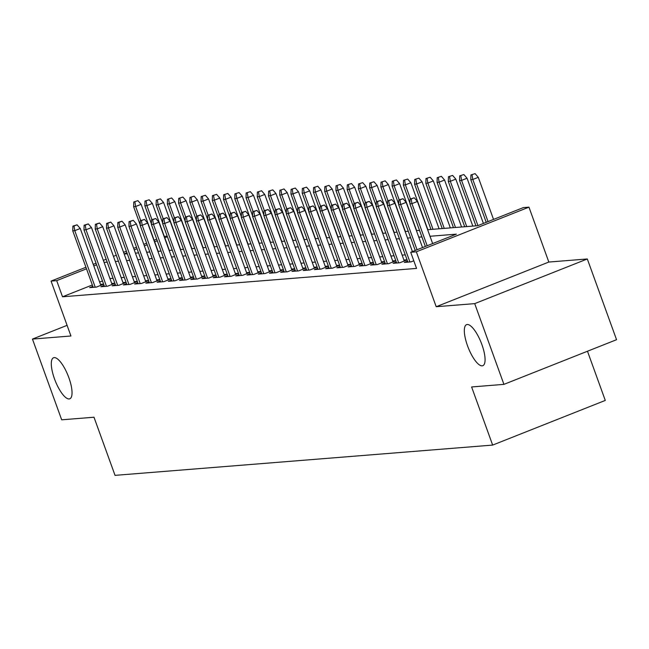 <?xml version="1.0" encoding="UTF-8"?>
<svg xmlns="http://www.w3.org/2000/svg" width="649" height="649" viewBox="0 0 649 649"><rect width="100%" height="100%" fill="white"/><g stroke="black" fill="none" stroke-linecap="round" stroke-linejoin="round"><path stroke-width="0.97" d="M467.507 345.747A22.074 6.928 68.4 0 1 466.566 324.646A22.074 6.928 68.4 0 1 481.899 344.595A22.074 6.928 68.4 0 1 482.84 365.687A22.074 6.928 68.4 0 1 467.507 345.747M54.484 378.854A22.074 6.928 68.4 0 1 53.534 357.761A22.074 6.928 68.4 0 1 68.867 377.702A22.074 6.928 68.4 0 1 69.808 398.794A22.074 6.928 68.4 0 1 54.484 378.854M427.642 229.714L477.68 225.706L523.337 207.599L528.959 207.153L416.334 251.812L410.712 252.258L456.369 234.159L430.011 236.268M548.827 262.05L436.209 306.717L474.703 303.627L503.924 384.362L616.55 339.703L587.321 258.967L548.827 262.05L528.959 207.153M587.475 351.231L605.282 400.425L492.656 445.084L115.035 475.36L93.991 417.226L61.679 419.814L32.45 339.078L70.944 335.995L51.068 281.09L85.936 267.266M164.286 236.382L167.191 236.147M474.703 303.627L587.321 258.967M67.09 325.344L32.45 339.078M407.54 261.141L404.351 262.407L411.093 261.863L413.802 260.793M396.296 262.042L393.107 263.307L399.849 262.764L407.085 259.9M385.06 262.942L381.872 264.208L388.613 263.664L395.849 260.801M373.824 263.843L370.628 265.108L377.377 264.565L384.606 261.701M362.58 264.743L359.392 266.009L366.133 265.465L373.37 262.602M351.344 265.644L348.156 266.909L354.898 266.374L362.134 263.502M340.1 266.544L336.912 267.81L343.662 267.274L350.89 264.403M328.865 267.445L325.676 268.71L332.418 268.175L339.654 265.303M317.629 268.345L314.441 269.611L321.182 269.075L328.418 266.204M306.385 269.246L303.197 270.511L309.938 269.976L317.174 267.104M295.149 270.154L291.961 271.412L298.702 270.876L305.939 268.005M283.913 271.055L280.717 272.312L287.466 271.777L294.695 268.905M272.669 271.955L269.481 273.221L276.223 272.677L283.459 269.806M261.433 272.856L258.245 274.121L264.987 273.578L272.223 270.706M250.189 273.756L247.001 275.022L253.751 274.478L260.979 271.607M238.954 274.657L235.765 275.922L242.507 275.379L249.743 272.507M227.718 275.557L224.53 276.823L231.271 276.279L238.508 273.407M216.474 276.458L213.286 277.723L220.027 277.18L227.264 274.308M205.238 277.358L202.05 278.624L208.791 278.08L216.028 275.217M194.002 278.259L190.806 279.524L197.556 278.981L204.784 276.117M182.758 279.159L179.57 280.425L186.312 279.881L193.548 277.018M171.523 280.06L168.334 281.325L175.076 280.782L182.312 277.918M160.279 280.96L157.09 282.226L163.832 281.682L171.068 278.819M149.043 281.861L145.855 283.126L152.596 282.583L159.832 279.719M137.807 282.761L134.619 284.027L141.36 283.491L148.597 280.619M126.563 283.662L123.375 284.927L130.116 284.392L137.353 281.52M115.327 284.562L112.139 285.828L118.881 285.292L126.117 282.42M104.083 285.463L100.895 286.728L107.645 286.193L114.873 283.321M92.345 284.968L62.531 296.788L416.561 268.41L410.712 252.258M405.268 254.87L402.137 255.122M394.024 255.771L390.901 256.022M382.788 256.671L379.665 256.923M371.553 257.572L368.421 257.823M360.309 258.472L357.185 258.724M349.073 259.373L345.941 259.624M337.837 260.273L334.706 260.525M326.593 261.174L323.47 261.425M315.357 262.074L312.226 262.326M304.113 262.975L300.99 263.226M292.877 263.875L289.754 264.127M281.642 264.776L278.51 265.027M270.398 265.676L267.274 265.928M259.162 266.577L256.031 266.828M247.926 267.477L244.795 267.729M236.682 268.386L233.559 268.629M225.446 269.286L222.315 269.53M214.202 270.187L211.079 270.438M202.967 271.087L199.843 271.339M191.731 271.988L188.599 272.239M180.487 272.888L177.364 273.14M169.251 273.789L166.12 274.04M158.007 274.689L154.884 274.941M146.771 275.59L143.648 275.841M135.536 276.49L132.404 276.742M124.292 277.391L121.168 277.642M113.056 278.291L109.924 278.543M102.453 280.96L99.638 282.072M92.848 286.363L89.659 287.629L96.401 287.093L103.637 284.221M103.597 284.108L100.465 284.359M114.832 283.207L111.709 283.459M126.076 282.307L122.945 282.558M137.312 281.406L134.189 281.658M148.548 280.506L145.425 280.757M159.792 279.605L156.66 279.849M171.028 278.705L167.904 278.948M182.264 277.796L179.14 278.048M193.507 276.896L190.376 277.147M204.743 275.995L201.62 276.247M215.987 275.095L212.856 275.346M227.223 274.194L224.1 274.446M238.459 273.294L235.336 273.545M249.703 272.393L246.571 272.645M260.939 271.493L257.815 271.744M272.182 270.592L269.051 270.844M283.418 269.692L280.287 269.943M294.654 268.791L291.531 269.043M305.898 267.891L302.767 268.142M317.134 266.99L314.011 267.242M328.37 266.09L325.246 266.341M339.614 265.19L336.482 265.441M350.849 264.289L347.726 264.541M362.093 263.389L358.962 263.64M373.329 262.488L370.198 262.731M384.565 261.588L381.442 261.831M395.809 260.679L392.677 260.93M407.045 259.778L403.921 260.03M436.209 306.717L416.334 251.812M62.531 296.788L56.69 280.644L51.068 281.09M503.924 384.362L471.612 386.958L492.656 445.084M124.186 254.043L127.318 253.791M135.43 253.142L138.553 252.891M146.666 252.242L149.797 251.99M157.91 251.341L161.033 251.09M169.146 250.441L172.269 250.189M180.381 249.541L183.513 249.289M191.625 248.64L194.749 248.389M202.861 247.731L205.984 247.488M214.097 246.831L217.228 246.588M225.341 245.93L228.464 245.679M236.577 245.03L239.708 244.778M247.821 244.129L250.944 243.878M259.056 243.229L262.18 242.977M270.292 242.328L273.424 242.077M281.536 241.428L284.66 241.177M292.772 240.528L295.903 240.276M304.008 239.627L307.139 239.376M315.252 238.727L318.375 238.475M326.488 237.826L329.619 237.575M337.731 236.926L340.855 236.674M348.967 236.025L352.091 235.774M360.203 235.125L363.335 234.873M371.447 234.224L374.57 233.973M382.683 233.324L385.814 233.072M393.919 232.423L397.05 232.172M405.163 231.523L408.286 231.271M416.398 230.614L419.53 230.371M167.401 236.739L164.789 237.769M157.285 240.747L154.673 241.785M147.177 244.754L144.362 245.874M137.061 248.77L134.246 249.881M126.953 252.777L124.137 253.897M93.237 264.37L96.044 263.251M103.345 260.363L106.16 259.243M113.461 256.347L116.276 255.235M123.57 252.339L126.385 251.22M133.686 248.332L136.501 247.212M143.802 244.316L146.609 243.205M154.113 240.227L156.725 239.189M96.612 264.808L93.797 265.928M86.495 268.816L56.69 280.644M421.899 236.917L418.775 237.169M410.663 237.818L407.531 238.069M399.419 238.718L396.296 238.97M388.183 239.619L385.052 239.87M376.947 240.519L373.816 240.771M365.703 241.42L362.58 241.671M354.468 242.32L351.336 242.572M343.224 243.229L340.1 243.472M331.988 244.129L328.865 244.373M320.752 245.03L317.621 245.281M309.508 245.93L306.385 246.182M298.272 246.831L295.141 247.082M287.028 247.731L283.905 247.983M275.793 248.632L272.669 248.883M264.557 249.532L261.425 249.784M253.313 250.433L250.189 250.684M242.077 251.333L238.954 251.585M230.841 252.234L227.71 252.485M219.597 253.134L216.474 253.386M208.361 254.035L205.23 254.286M197.118 254.935L193.994 255.187M185.882 255.836L182.758 256.087M174.646 256.736L171.514 256.988M163.402 257.637L160.279 257.888M152.166 258.537L149.035 258.789M140.93 259.438L137.799 259.689M129.686 260.346L126.563 260.59M118.451 261.247L115.319 261.49M107.207 262.147L104.083 262.399M100.822 285.341L80.249 228.489L74.765 230.663L95.225 287.183M74.01 226.022L77.061 224.814L72.891 226.112L74.01 226.022L74.765 230.663L72.745 230.825L93.205 287.345M80.249 228.489L77.061 224.814M72.891 226.112L72.745 230.825M137.937 200.671L133.767 201.969L137.937 200.671L141.125 204.346L135.641 206.52L133.621 206.682L140.192 224.846M134.895 201.88L135.641 206.52L140.719 220.546M141.125 204.346L158.129 251.317M133.621 206.682L133.767 201.969M112.066 284.44L91.485 227.588L86.009 229.762L106.468 286.282M85.254 225.122L88.296 223.913L84.127 225.211L85.254 225.122L86.009 229.762L83.981 229.924L104.44 286.444M91.485 227.588L88.296 223.913M84.127 225.211L83.981 229.924M123.302 283.54L102.72 226.688L97.245 228.862L117.704 285.382M96.49 224.213L99.532 223.013L95.371 224.311L96.49 224.213L97.245 228.862L95.225 229.024L115.684 285.544M102.72 226.688L99.532 223.013M95.371 224.311L95.225 229.024M134.538 282.631L113.964 225.787L108.48 227.961L128.94 284.481M107.734 223.313L110.776 222.112L106.606 223.41L107.734 223.313L108.48 227.961L106.46 228.124L126.92 284.643M113.964 225.787L110.776 222.112M106.606 223.41L106.46 228.124M145.782 281.731L125.2 224.887L119.724 227.061L140.184 283.581M118.97 222.412L122.012 221.212L117.842 222.502L118.97 222.412L119.724 227.061L117.696 227.223L138.156 283.743M125.2 224.887L122.012 221.212M117.842 222.502L117.696 227.223M149.173 199.77L145.003 201.068L149.173 199.77L152.361 203.445L146.885 205.619L144.857 205.782L151.436 223.946M146.13 200.979L146.885 205.619L151.955 219.646M152.361 203.445L169.365 250.417M144.857 205.782L145.003 201.068M160.417 198.87L156.247 200.168L160.417 198.87L163.597 202.545L158.121 204.719L156.101 204.881L162.672 223.045M157.366 200.079L158.121 204.719L163.199 218.745M163.597 202.545L180.6 249.516M156.101 204.881L156.247 200.168M171.652 197.969L167.483 199.267L171.652 197.969L174.841 201.644L169.357 203.818L167.337 203.981L173.908 222.145M168.61 199.17L169.357 203.818L174.435 217.845M174.841 201.644L191.844 248.616M167.337 203.981L167.483 199.267M182.888 197.069L178.726 198.367L182.888 197.069L186.076 200.744L180.6 202.918L178.572 203.08L185.152 221.244M179.846 198.27L180.6 202.918L185.679 216.944M186.076 200.744L203.08 247.715M178.572 203.08L178.726 198.367M157.017 280.83L136.436 223.986L130.96 226.16L151.42 282.68M130.206 221.512L133.256 220.311L129.086 221.601L130.206 221.512L130.96 226.16L128.94 226.323L149.4 282.842M136.436 223.986L133.256 220.311M129.086 221.601L128.94 226.323M194.132 196.168L189.962 197.458L194.132 196.168L197.32 199.843L191.836 202.017L189.816 202.18L196.387 220.344M191.09 197.369L191.836 202.017L196.915 216.044M197.32 199.843L214.324 246.815M189.816 202.18L189.962 197.458M168.253 279.93L147.68 223.086L142.196 225.26L162.664 281.78M141.45 220.611L144.492 219.403L140.322 220.701L141.45 220.611L142.196 225.26L140.176 225.422L160.636 281.942M147.68 223.086L144.492 219.403M140.322 220.701L140.176 225.422M205.368 195.268L201.198 196.558L205.368 195.268L208.556 198.943L203.08 201.117L201.052 201.279L207.631 219.435M202.326 196.469L203.08 201.117L208.151 215.143M208.556 198.943L225.56 245.914M201.052 201.279L201.198 196.558M179.497 279.029L158.916 222.185L153.44 224.359L173.9 280.879M152.685 219.711L155.728 218.502L151.566 219.8L152.685 219.711L153.44 224.359L151.412 224.522L171.88 281.041M158.916 222.185L155.728 218.502M151.566 219.8L151.412 224.522M216.604 194.359L212.442 195.657L216.604 194.359L219.792 198.042L214.316 200.217L212.296 200.379L218.867 218.535M213.562 195.568L214.316 200.217L219.394 214.243M219.792 198.042L236.796 245.014M212.296 200.379L212.442 195.657M190.733 278.129L170.16 221.285L164.676 223.459L185.135 279.979M163.929 218.81L166.971 217.602L162.802 218.9L163.929 218.81L164.676 223.459L162.656 223.621L183.115 280.141M170.16 221.285L166.971 217.602M162.802 218.9L162.656 223.621M227.848 193.459L223.678 194.757L227.848 193.459L231.036 197.142L225.552 199.316L223.532 199.478L230.103 217.634M224.805 194.668L225.552 199.316L230.63 213.343M231.036 197.142L248.04 244.113M223.532 199.478L223.678 194.757M201.977 277.228L181.395 220.384L175.92 222.558L196.379 279.078M175.165 217.91L178.207 216.701L174.037 217.999L175.165 217.91L175.92 222.558L173.891 222.721L194.351 279.24M181.395 220.384L178.207 216.701M174.037 217.999L173.891 222.721M239.083 192.558L234.922 193.856L239.083 192.558L242.272 196.241L236.796 198.416L234.768 198.578L241.347 216.734M236.041 193.767L236.796 198.416L241.874 212.442M242.272 196.241L259.276 243.213M234.768 198.578L234.922 193.856M213.213 276.328L192.631 219.484L187.155 221.658L207.615 278.178M186.401 217.009L189.443 215.801L185.281 217.099L186.401 217.009L187.155 221.658L185.135 221.82L205.595 278.34M192.631 219.484L189.443 215.801M185.281 217.099L185.135 221.82M250.327 191.658L246.158 192.956L250.327 191.658L253.508 195.341L248.032 197.515L246.012 197.677L252.583 215.833M247.277 192.867L248.032 197.515L253.11 211.533M253.508 195.341L270.511 242.312M246.012 197.677L246.158 192.956M224.449 275.427L203.875 218.583L198.391 220.757L218.851 277.277M197.645 216.109L200.687 214.9L196.517 216.198L197.645 216.109L198.391 220.757L196.371 220.92L216.831 277.439M203.875 218.583L200.687 214.9M196.517 216.198L196.371 220.92M261.563 190.757L257.393 192.055L261.563 190.757L264.751 194.44L259.267 196.615L257.247 196.777L263.818 214.933M258.521 191.966L259.267 196.615L264.346 210.633M264.751 194.44L281.755 241.412M257.247 196.777L257.393 192.055M235.692 274.527L215.111 217.683L209.635 219.857L230.095 276.377M208.881 215.208L211.923 214L207.753 215.298L208.881 215.208L209.635 219.857L207.607 220.019L228.067 276.539M215.111 217.683L211.923 214M207.753 215.298L207.607 220.019M272.799 189.857L268.637 191.155L272.799 189.857L275.987 193.54L270.511 195.714L268.483 195.876L275.062 214.032M269.757 191.066L270.511 195.714L275.59 209.732M275.987 193.54L292.991 240.511M268.483 195.876L268.637 191.155M246.928 273.627L226.347 216.782L220.871 218.948L241.331 275.476M220.116 214.308L223.167 213.099L218.997 214.397L220.116 214.308L220.871 218.948L218.851 219.111L239.311 275.638M226.347 216.782L223.167 213.099M218.997 214.397L218.851 219.111M284.043 188.956L279.873 190.254L284.043 188.956L287.231 192.639L281.747 194.814L279.727 194.976L286.298 213.132M281.001 190.165L281.747 194.814L286.826 208.832M287.231 192.639L304.235 239.611M279.727 194.976L279.873 190.254M258.164 272.726L237.591 215.882L232.107 218.048L252.575 274.576M231.36 213.407L234.403 212.199L230.233 213.497L231.36 213.407L232.107 218.048L230.087 218.21L250.546 274.738M237.591 215.882L234.403 212.199M230.233 213.497L230.087 218.21M295.279 188.056L291.109 189.354L295.279 188.056L298.467 191.739L292.991 193.913L290.963 194.075L297.542 212.231M292.237 189.265L292.991 193.913L298.061 207.931M298.467 191.739L315.471 238.71M290.963 194.075L291.109 189.354M269.408 271.826L248.827 214.981L243.351 217.147L263.81 273.675M242.596 212.507L245.638 211.298L241.477 212.596L242.596 212.507L243.351 217.147L241.323 217.31L261.79 273.837M248.827 214.981L245.638 211.298M241.477 212.596L241.323 217.31M306.523 187.155L302.353 188.453L306.523 187.155L309.703 190.838L304.227 193.004L302.207 193.167L308.778 211.331M303.472 188.364L304.227 193.004L309.305 207.031M309.703 190.838L326.707 237.81M302.207 193.167L302.353 188.453M280.644 270.925L260.071 214.073L254.586 216.247L275.046 272.767M253.84 211.606L256.882 210.398L252.712 211.696L253.84 211.606L254.586 216.247L252.566 216.409L273.026 272.929M260.071 214.073L256.882 210.398M252.712 211.696L252.566 216.409M317.759 186.255L313.589 187.553L317.759 186.255L320.947 189.938L315.463 192.104L313.443 192.266L320.014 210.43M314.716 187.464L315.463 192.104L320.541 206.131M320.947 189.938L337.951 236.909M313.443 192.266L313.589 187.553M291.888 270.025L271.306 213.172L265.83 215.346L286.29 271.866M265.076 210.706L268.118 209.497L263.948 210.795L265.076 210.706L265.83 215.346L263.802 215.509L284.262 272.028M271.306 213.172L268.118 209.497M263.948 210.795L263.802 215.509M328.994 185.354L324.833 186.652L328.994 185.354L332.183 189.037L326.707 191.204L324.678 191.366L331.258 209.53M325.952 186.563L326.707 191.204L331.785 205.23M332.183 189.037L349.186 236.009M324.678 191.366L324.833 186.652M303.124 269.124L282.542 212.272L277.066 214.446L297.526 270.966M276.312 209.805L279.362 208.597L275.192 209.895L276.312 209.805L277.066 214.446L275.046 214.608L295.506 271.128M282.542 212.272L279.362 208.597M275.192 209.895L275.046 214.608M340.238 184.454L336.068 185.752L340.238 184.454L343.418 188.129L337.942 190.303L335.922 190.465L342.494 208.629M337.188 185.663L337.942 190.303L343.021 204.33M343.418 188.129L360.422 235.108M335.922 190.465L336.068 185.752M314.359 268.224L293.786 211.371L288.302 213.545L308.762 270.065M287.556 208.905L290.598 207.696L286.428 208.994L287.556 208.905L288.302 213.545L286.282 213.708L306.742 270.227M293.786 211.371L290.598 207.696M286.428 208.994L286.282 213.708M351.474 183.553L347.304 184.851L351.474 183.553L354.662 187.228L349.186 189.403L347.158 189.565L353.729 207.729M348.432 184.762L349.186 189.403L354.257 203.429M354.662 187.228L371.666 234.2M347.158 189.565L347.304 184.851M325.603 267.323L305.022 210.471L299.546 212.645L320.006 269.165M298.791 208.004L301.834 206.796L297.672 208.094L298.791 208.004L299.546 212.645L297.518 212.807L317.978 269.327M305.022 210.471L301.834 206.796M297.672 208.094L297.518 212.807M362.71 182.653L358.548 183.951L362.71 182.653L365.898 186.328L360.422 188.502L358.402 188.664L364.973 206.828M359.668 183.862L360.422 188.502L365.501 202.529M365.898 186.328L382.902 233.299M358.402 188.664L358.548 183.951M336.839 266.423L316.258 209.57L310.782 211.744L331.241 268.264M310.027 207.096L313.078 205.895L308.908 207.193L310.027 207.096L310.782 211.744L308.762 211.907L329.221 268.426M316.258 209.57L313.078 205.895M308.908 207.193L308.762 211.907M373.954 181.752L369.784 183.05L373.954 181.752L377.142 185.427L371.658 187.602L369.638 187.764L376.209 205.928M370.912 182.961L371.658 187.602L376.736 201.628M377.142 185.427L394.146 232.399M369.638 187.764L369.784 183.05M348.075 265.514L327.502 208.67L322.018 210.844L342.485 267.364M321.271 206.195L324.313 204.995L320.144 206.293L321.271 206.195L322.018 210.844L319.998 211.006L340.457 267.526M327.502 208.67L324.313 204.995M320.144 206.293L319.998 211.006M385.19 180.852L381.02 182.15L385.19 180.852L388.378 184.527L382.902 186.701L380.874 186.863L387.453 205.027M382.147 182.053L382.902 186.701L387.972 200.728M388.378 184.527L405.382 231.498M380.874 186.863L381.02 182.15M359.319 264.614L338.737 207.769L333.262 209.943L353.721 266.463M332.507 205.295L335.549 204.094L331.388 205.384L332.507 205.295L333.262 209.943L331.233 210.106L351.701 266.625M338.737 207.769L335.549 204.094M331.388 205.384L331.233 210.106M396.434 179.951L392.264 181.249L396.434 179.951L399.614 183.626L394.138 185.801L392.118 185.963L398.689 204.127M393.383 181.152L394.138 185.801L399.216 199.827M399.614 183.626L416.617 230.598M392.118 185.963L392.264 181.249M370.555 263.713L349.981 206.869L344.497 209.043L364.957 265.563M343.751 204.394L346.793 203.194L342.623 204.484L343.751 204.394L344.497 209.043L342.477 209.205L362.937 265.725M349.981 206.869L346.793 203.194M342.623 204.484L342.477 209.205M407.669 179.051L403.5 180.349L407.669 179.051L410.858 182.726L405.374 184.9L403.353 185.062L409.925 203.226M404.627 180.252L405.374 184.9L410.452 198.927M410.858 182.726L427.861 229.697M403.353 185.062L403.5 180.349M381.799 262.813L361.217 205.968L355.741 208.142L376.201 264.662M354.987 203.494L358.029 202.285L353.859 203.583L354.987 203.494L355.741 208.142L353.713 208.305L374.173 264.824M361.217 205.968L358.029 202.285M353.859 203.583L353.713 208.305M393.034 261.912L372.453 205.068L366.977 207.242L387.437 263.762M366.223 202.593L369.273 201.385L365.103 202.683L366.223 202.593L366.977 207.242L364.957 207.404L385.417 263.924M372.453 205.068L369.273 201.385M365.103 202.683L364.957 207.404M404.27 261.012L383.697 204.167L378.213 206.341L398.673 262.861M377.467 201.693L380.509 200.484L376.339 201.782L377.467 201.693L378.213 206.341L376.193 206.504L396.653 263.023M383.697 204.167L380.509 200.484M376.339 201.782L376.193 206.504M418.905 178.15L414.743 179.44L418.905 178.15L422.093 181.825L416.617 184L414.589 184.162L430.985 229.446M415.863 179.351L416.617 184L433.013 229.284M422.093 181.825L439.097 228.797M414.589 184.162L414.743 179.44M430.149 177.242L425.979 178.54L430.149 177.242L433.337 180.925L427.853 183.099L425.833 183.261L442.229 228.545M427.099 178.451L427.853 183.099L444.249 228.383M433.337 180.925L450.341 227.896M425.833 183.261L425.979 178.54M441.385 176.341L437.215 177.639L441.385 176.341L444.573 180.024L439.097 182.199L437.069 182.361L453.464 227.645M438.343 177.55L439.097 182.199L455.484 227.483M444.573 180.024L461.577 226.996M437.069 182.361L437.215 177.639M412.423 251.585L394.933 203.267L389.457 205.441L409.917 261.961M388.702 200.792L391.745 199.584L387.583 200.882L388.702 200.792L389.457 205.441L387.429 205.603L407.888 262.123M394.933 203.267L391.745 199.584M387.583 200.882L387.429 205.603M452.621 175.441L448.459 176.739L452.621 175.441L455.809 179.124L450.333 181.298L448.313 181.46L464.7 226.744M449.579 176.65L450.333 181.298L466.728 226.582M455.809 179.124L472.813 226.095M448.313 181.46L448.459 176.739M422.54 247.569L406.177 202.366L400.693 204.54L417.056 249.743M399.938 199.892L402.988 198.683L398.819 199.981L399.938 199.892L400.693 204.54L398.673 204.703L415.238 250.465M406.177 202.366L402.988 198.683M398.819 199.981L398.673 204.703M463.865 174.54L459.695 175.838L463.865 174.54L467.053 178.224L461.569 180.398L459.549 180.56L475.944 225.844M460.822 175.749L461.569 180.398L477.94 225.601M467.053 178.224L483.416 223.434M459.549 180.56L459.695 175.838M432.648 243.562L417.412 201.466L411.937 203.64L427.172 245.736M411.182 198.992L414.224 197.783L410.054 199.081L411.182 198.992L411.937 203.64L409.908 203.802L425.355 246.458M417.412 201.466L414.224 197.783M410.054 199.081L409.908 203.802M475.1 173.64L470.931 174.938L475.1 173.64L478.289 177.323L472.813 179.497L470.785 179.659L486.231 222.315M472.058 174.849L472.813 179.497L488.048 221.593M478.289 177.323L493.532 219.419M470.785 179.659L470.931 174.938"/></g></svg>
